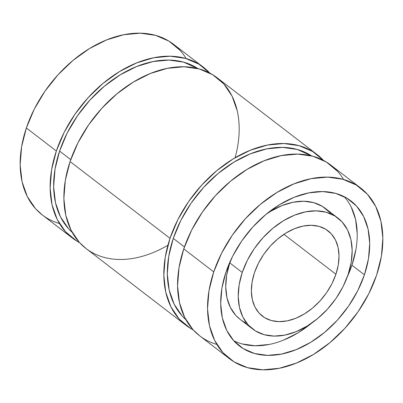 <?xml version="1.0" encoding="UTF-8"?>
<svg xmlns="http://www.w3.org/2000/svg" width="403" height="403" viewBox="0 0 403 403"><rect width="100%" height="100%" fill="white"/><g stroke="black" fill="none" stroke-linecap="round" stroke-linejoin="round"><path stroke-width="0.6" d="M335.916 274.247A53.821 36.683 -52.5 0 1 262.408 316.148A53.821 36.683 -52.5 0 1 254.469 272.69L258.414 263.305L263.774 254.313L270.337 246.057L277.858 238.853L286.049 232.984L294.588 228.667L303.147 226.068L311.403 225.297L319.04 226.375L325.755 229.262L331.296 233.846L335.452 239.956L338.062 247.351L339.024 255.754L338.298 264.836L335.916 274.247L331.971 283.631L326.611 292.623L320.047 300.88L312.526 308.083L304.341 313.957L295.802 318.274L287.238 320.869L278.982 321.639L271.35 320.561L264.63 317.675L259.089 313.091L254.933 306.98L252.328 299.585L251.366 291.183L252.092 282.1L254.469 272.69A53.821 36.683 -52.5 0 1 327.982 230.788A53.821 36.683 -52.5 0 1 335.916 274.247A53.821 36.683 -52.5 0 1 278.982 321.639A53.821 36.683 -52.5 0 1 254.469 272.69A53.821 36.683 -52.5 0 1 311.403 225.297A53.821 36.683 -52.5 0 1 335.916 274.247L283.939 234.324M242.253 272.453A69.966 47.69 -52.5 0 1 337.815 217.983A69.966 47.69 -52.5 0 1 348.137 274.483A69.966 47.69 -52.5 0 1 252.57 328.954A69.966 47.69 -52.5 0 1 242.253 272.453L239.16 284.694L238.218 296.497L239.468 307.418L242.858 317.035L248.258 324.974L255.462 330.939L264.197 334.692L274.121 336.092L284.85 335.084L295.983 331.714L307.081 326.103L317.725 318.466L327.503 309.101L336.042 298.371L343.008 286.679L348.137 274.483L351.23 262.247L352.172 250.439L350.922 239.518L347.532 229.901L342.132 221.962L334.923 215.998L326.193 212.245L316.269 210.845L305.534 211.852L294.407 215.222L283.304 220.834L272.66 228.471L262.882 237.835L254.348 248.565L247.382 260.257L242.253 272.453A69.966 47.69 -52.5 0 1 316.269 210.845A69.966 47.69 -52.5 0 1 348.137 274.483A69.966 47.69 -52.5 0 1 274.121 336.092A69.966 47.69 -52.5 0 1 242.253 272.453L229.76 262.862L230.597 260.489A69.966 47.69 127.5 0 0 229.76 262.862L242.253 272.453L229.76 262.862L226.667 275.098L225.725 286.901L226.975 297.822L230.365 307.439L235.765 315.378L240.248 319.488M337.815 217.983L325.322 208.386A69.966 47.69 127.5 0 0 265.995 214.401L270.811 211.243L281.914 205.626L293.041 202.256L303.776 201.248L313.7 202.649L322.43 206.401L329.639 212.366M233.659 340.651A91.496 62.364 127.5 0 0 311.892 322.944A91.496 62.364 127.5 0 1 233.659 340.651M347.3 276.851A91.496 62.364 127.5 0 0 351.93 265.199L347.3 276.856A91.496 62.364 127.5 0 0 351.93 265.199L364.423 274.796A91.496 62.364 -52.5 0 1 239.458 346.031A91.496 62.364 -52.5 0 1 225.962 272.146L232.667 256.192L241.78 240.903L252.943 226.869L265.728 214.623L279.647 204.643L294.16 197.304L308.718 192.891L322.753 191.576L335.729 193.41L347.149 198.316L356.569 206.114L363.637 216.497L368.07 229.075L369.702 243.352L368.473 258.791L364.423 274.796L357.718 290.744L348.61 306.033L337.447 320.068L324.662 332.314L310.743 342.298L296.225 349.633L281.672 354.046L267.632 355.36L254.656 353.532L243.236 348.62L233.816 340.822L226.753 330.44L222.32 317.866L220.688 303.585L221.917 288.145L225.962 272.146A91.496 62.364 -52.5 0 1 350.927 200.911A91.496 62.364 -52.5 0 1 364.423 274.796A91.496 62.364 -52.5 0 1 267.632 355.36A91.496 62.364 -52.5 0 1 225.962 272.146A91.496 62.364 -52.5 0 1 322.753 191.576A91.496 62.364 -52.5 0 1 364.423 274.796L351.93 265.199A91.496 62.364 127.5 0 0 344.238 196.694A91.496 62.364 127.5 0 1 351.93 265.199L355.98 249.195M360.766 188.105L330.782 165.074A107.641 73.371 127.5 0 0 183.763 248.878L213.746 271.909A107.641 73.371 -52.5 0 1 360.766 188.105A107.641 73.371 -52.5 0 1 376.644 275.027A107.641 73.371 -52.5 0 1 229.624 358.831A107.641 73.371 -52.5 0 1 213.746 271.909L208.986 290.734L207.535 308.9L209.459 325.7L214.673 340.495L222.985 352.711L234.067 361.884L247.502 367.657L262.771 369.813L279.284 368.266L296.406 363.078L313.484 354.444L329.861 342.696L344.903 328.289L358.035 311.776L368.75 293.792L376.644 275.027L381.404 256.202L382.85 238.037L380.931 221.237L375.712 206.447L367.405 194.226L356.317 185.053L342.882 179.28L327.619 177.124L311.106 178.67L293.978 183.864L276.901 192.493L260.529 204.24L245.487 218.648L232.355 235.161L221.635 253.144L213.746 271.909A107.641 73.371 -52.5 0 1 327.619 177.124A107.641 73.371 -52.5 0 1 376.644 275.027A107.641 73.371 -52.5 0 1 262.771 369.813A107.641 73.371 -52.5 0 1 213.746 271.909L183.763 248.878L191.652 230.113L202.371 212.129L215.504 195.616L230.546 181.209L246.918 169.467L264 160.832L281.123 155.644L297.636 154.092L312.904 156.248L326.334 162.026L337.422 171.199M185.813 319.594L182.151 315.957L174.172 304.225L169.164 290.024L167.321 273.894L168.711 256.459L173.28 238.39L184.428 246.953L173.28 238.39L180.856 220.37L191.143 203.107L203.752 187.254L218.189 173.426L233.911 162.147L250.303 153.86L266.746 148.878L282.599 147.392L297.253 149.463L311.554 155.896A103.334 70.434 127.5 0 0 173.28 238.39L184.428 246.953M317.04 154.52L217.101 77.754A107.641 73.371 127.5 0 0 70.082 161.558L170.021 238.324A107.641 73.371 -52.5 0 1 317.04 154.52A107.641 73.371 -52.5 0 1 323.453 160.394L312.592 151.468L299.162 145.695L283.893 143.539L267.38 145.085L250.258 150.279L233.181 158.908L216.804 170.655L201.762 185.063L188.629 201.576L177.914 219.559L170.021 238.324L165.26 257.149L163.814 275.314L165.734 292.115L170.953 306.905L179.259 319.126L190.347 328.299L193.228 329.931A107.641 73.371 -52.5 0 1 185.899 325.246A107.641 73.371 -52.5 0 1 170.021 238.324A107.641 73.371 -52.5 0 1 241.473 154.284A107.641 73.371 -52.5 0 1 323.453 160.394M197.873 68.57A103.334 70.434 127.5 0 0 59.599 151.065A103.334 70.434 -52.5 0 0 72.132 232.269L68.47 228.632L60.49 216.905L55.483 202.704L53.639 186.574L55.03 169.139L59.599 151.065L70.747 159.628L59.599 151.065L67.175 133.05L77.462 115.787L90.071 99.934L104.508 86.101L120.23 74.827L136.622 66.54L153.064 61.558L168.912 60.072L183.572 62.138L197.873 68.57A103.334 70.434 127.5 0 0 59.599 151.065L70.747 159.628M203.359 67.195L173.376 44.169A107.641 73.371 127.5 0 0 26.356 127.973L56.339 151.004A107.641 73.371 -52.5 0 1 203.359 67.195A107.641 73.371 -52.5 0 1 209.772 73.069L198.911 64.148L185.481 58.375L170.212 56.218L153.699 57.765L136.577 62.954L119.5 71.588L103.123 83.335L88.081 97.738L74.948 114.251L64.228 132.239L56.339 151.004L51.579 169.829L50.133 187.989L52.052 204.789L57.266 219.585L65.578 231.801L76.666 240.974L79.547 242.606A107.641 73.371 -52.5 0 1 72.218 237.926A107.641 73.371 -52.5 0 1 56.339 151.004A107.641 73.371 -52.5 0 1 127.791 66.958A107.641 73.371 -52.5 0 1 209.772 73.069M42.491 215.091L35.595 208.774L27.288 196.553L22.069 181.763L20.15 164.963L21.596 146.798L26.356 127.973L34.25 109.208L44.965 91.224L58.097 74.711L73.139 60.304L89.516 48.556L106.594 39.922L123.716 34.734L140.229 33.187L155.498 35.343L168.933 41.116L180.015 50.289M72.218 237.926L42.234 214.895A107.641 73.371 -52.5 0 1 26.356 127.973L56.339 151.004L26.356 127.973A107.641 73.371 127.5 0 1 104.024 41A107.641 73.371 127.5 0 1 186.156 58.566M86.217 248.676L79.32 242.359L71.009 230.138L65.795 215.348L63.876 198.548L65.321 180.383L70.082 161.558L77.97 142.793L88.69 124.809L101.823 108.296L116.865 93.889L133.237 82.141L150.319 73.507L167.441 68.319L183.954 66.772L199.218 68.928L212.653 74.701L223.741 83.874L232.047 96.095L237.266 110.885M185.899 325.246L85.96 248.48A107.641 73.371 -52.5 0 1 70.082 161.558L170.021 238.324L70.082 161.558A107.641 73.371 127.5 0 1 181.012 66.777A107.641 73.371 127.5 0 1 235.095 157.764M173.28 238.39A103.334 70.434 -52.5 0 0 185.813 319.589A103.334 70.434 -52.5 0 1 173.28 238.39A103.334 70.434 127.5 0 1 311.554 155.896M199.898 336.001L193.002 329.679L184.69 317.463L179.476 302.668L177.557 285.868L179.003 267.708L183.763 248.878L213.746 271.909M229.624 358.831L199.641 335.805A107.641 73.371 -52.5 0 1 183.763 248.878A107.641 73.371 127.5 0 1 261.426 161.91A107.641 73.371 127.5 0 1 343.558 179.471M357.209 233.76L355.577 219.479L351.144 206.9M242.163 343.935L255.139 345.764L269.179 344.449M283.732 340.036L298.25 332.702L312.169 322.717M252.57 328.954L240.082 319.357A69.966 47.69 -52.5 0 1 229.76 262.862A69.966 47.69 127.5 0 1 230.597 260.489M330.984 213.943A69.966 47.69 127.5 0 0 265.995 214.401M351.93 265.199L364.423 274.796M59.437 223.529A107.641 73.371 -52.5 0 1 26.356 127.973M79.547 242.606A107.641 73.371 -52.5 0 1 56.339 151.004M72.132 232.269A103.334 70.434 -52.5 0 1 59.599 151.065M167.905 245.236A107.641 73.371 -52.5 0 1 83.915 246.822A107.641 73.371 -52.5 0 1 70.082 161.558M193.228 329.926A107.641 73.371 -52.5 0 1 170.021 238.324M216.844 344.434A107.641 73.371 -52.5 0 1 183.763 248.878M246.913 323.397A69.966 47.69 -52.5 0 1 229.76 262.862"/></g></svg>
